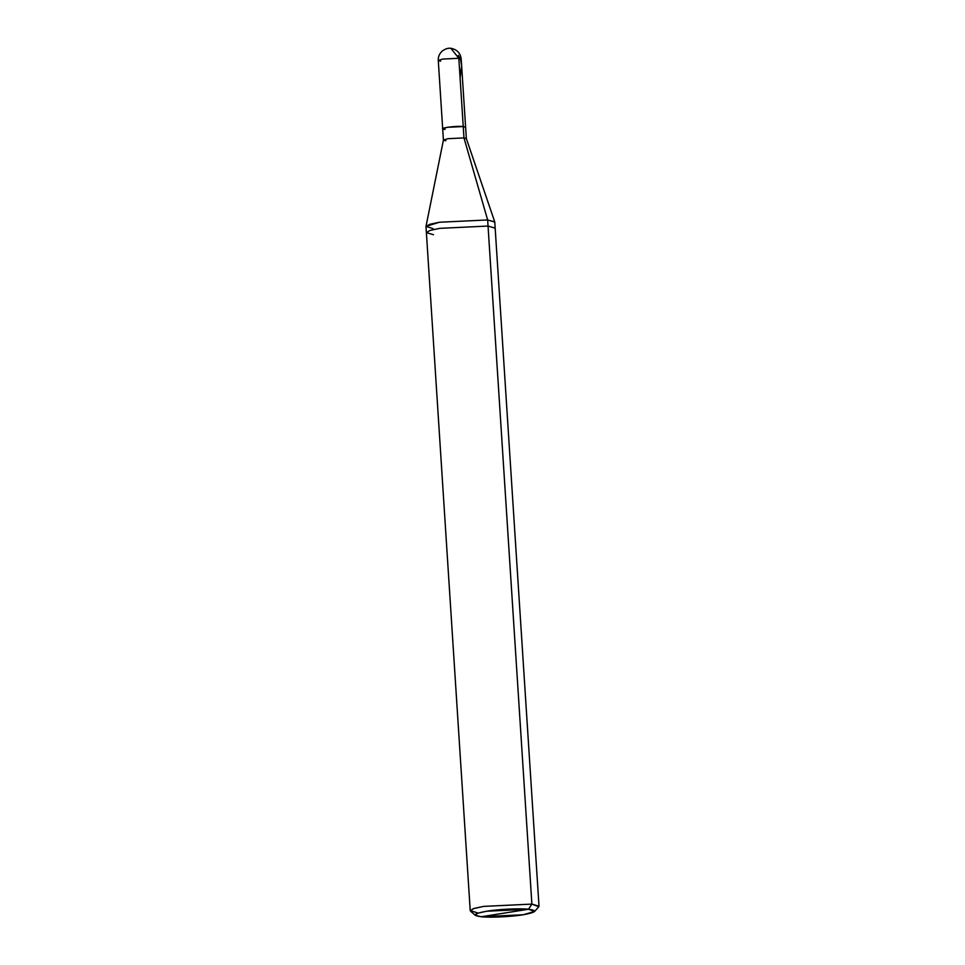 <?xml version="1.0" encoding="UTF-8"?>
<svg xmlns="http://www.w3.org/2000/svg" width="965" height="965" viewBox="0 0 965 965"><rect width="100%" height="100%" fill="white"/><g stroke="black" fill="none" stroke-linecap="round" stroke-linejoin="round"><path stroke-width="1.45" d="M438.279 60.481L442.682 128.743L447.169 127.32L463.236 126.548L463.972 137.923L466.348 138.634L465.613 127.259L463.236 126.548L465.613 127.259L461.198 58.998L458.821 58.286L461.198 58.998C460.401 53.003 456.952 49.444 450.86 48.298L450.824 48.298C448.158 47.912 445.299 48.817 442.272 51.012C439.389 53.69 438.062 56.851 438.279 60.481L442.754 59.058L458.821 58.286L450.86 48.298L458.821 58.286L463.357 128.261L463.236 126.548L447.169 127.32L442.682 128.743L445.058 129.443C435.553 128.647 454.732 125.595 463.236 126.548L458.821 58.286L442.754 59.058L438.279 60.481L440.643 61.181M433.502 234.724L426.385 232.613L430.137 230.394L439.811 228.343L488.037 226.051L439.811 228.343L430.137 230.394L426.385 232.613L425.987 226.51L429.739 224.302L439.413 222.24L487.651 219.948L439.413 222.24L425.999 226.377L443.43 140.07L447.905 138.695L463.972 137.923L487.651 219.948L531.884 904.096L528.543 909.235C538 910.538 536.178 912.383 523.09 914.772C512.21 916.702 489.219 917.799 481.282 916.75L528.543 909.235L486.746 911.213L477.579 913.252L475.371 915.363L481.282 916.75C471.825 915.435 473.646 913.59 486.746 911.213C497.626 909.271 520.618 908.186 528.543 909.235L481.282 916.75L523.09 914.772L534.526 911.539L528.543 909.235L531.884 904.096L483.658 906.388L473.984 908.451L470.232 910.658L477.349 912.781M442.682 128.743L443.418 140.118L447.905 138.695L463.972 137.923L466.348 138.586L494.743 221.926L487.651 219.948L463.972 137.923L463.236 126.548C454.732 125.595 435.553 128.647 445.058 129.443M443.418 140.118L445.794 140.818M425.999 226.377L433.116 228.633M475.371 915.363L470.534 911.177L473.079 908.74L483.658 906.388L531.884 904.096L487.651 219.948L494.768 222.071L495.166 228.162L488.037 226.051L495.166 228.162L539.013 906.219L531.884 904.096L538.784 906.762L534.526 911.539M458.315 55.355L460.558 59.516L461.644 65.729L460.088 77.863M426.385 232.613L470.232 910.658"/></g></svg>
